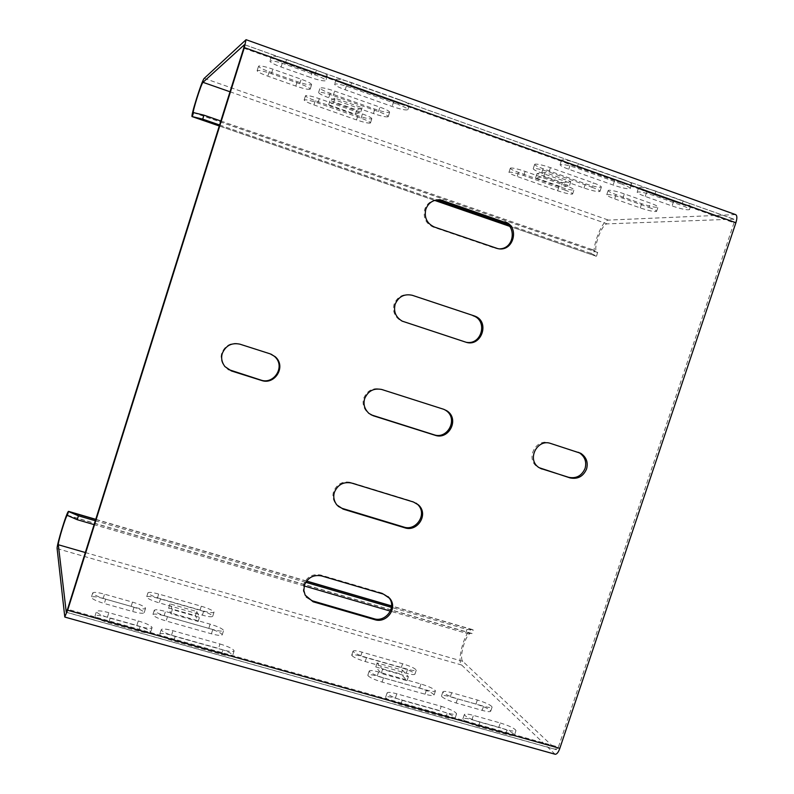 <?xml version="1.0" encoding="UTF-8"?>
<svg xmlns="http://www.w3.org/2000/svg" width="794" height="794" viewBox="0 0 794 794"><rect width="100%" height="100%" fill="white"/><g stroke="black" fill="none" stroke-linecap="round" stroke-linejoin="round"><path stroke-width="0.6" stroke-dasharray="3.97 2.98" d="M193.528 112.609L597.783 252.502L592.215 249.564L590.964 253.355L596.542 256.273L597.545 252.482C591.748 251.956 601.455 223.551 607.231 223.878L733.735 219.164L734.013 222.786L558.42 747.065L67.54 609.226M220.851 121.006L592.215 249.564M219.601 124.995L436.293 199.89M508.309 224.781L590.964 253.355M735.552 214.588L608.482 220.107C601.157 219.759 588.94 255.569 596.244 256.244L509.599 226.23M562.38 182.61L570.807 181.627L545.041 172.506L536.982 173.638L562.38 182.61L561.011 186.788L535.613 177.826L543.652 176.764L569.417 185.865L561.011 186.788M510.741 167.991L510.304 168.199C510.473 169.082 513.192 170.472 518.482 172.377L558.946 186.65C567.273 189.399 572.285 190.471 573.963 189.885C573.844 189.051 571.223 187.712 566.102 185.865L525.132 171.395C518.224 169.062 513.43 167.931 510.741 167.991M535.166 164.1L534.66 164.338C534.799 165.291 537.607 166.75 543.076 168.735L585.416 183.742C594.22 186.64 599.549 187.761 601.376 187.096C601.286 186.193 598.597 184.784 593.297 182.868L550.411 167.653C543.175 165.202 538.094 164.021 535.166 164.1M608.839 190.223L608.164 190.471C608.264 191.354 610.894 192.734 616.065 194.599L641.681 203.681C650.604 206.609 656.043 207.76 657.978 207.115C657.918 206.261 655.358 204.921 650.296 203.095L624.342 193.885C617.206 191.473 612.035 190.252 608.839 190.223M334.989 98.148L330.036 100.491L356.794 109.949L362.153 107.766L334.989 98.148L333.589 102.535L360.764 112.133L355.424 114.247L328.666 104.798L333.589 102.535M371.602 118.872L371.82 118.703C371.572 117.701 368.446 116.113 362.441 113.929L319.287 98.684C311.397 96.054 306.802 95.072 305.501 95.727C305.819 96.779 309.074 98.426 315.268 100.689L357.856 115.706C364.853 118.078 369.438 119.13 371.602 118.872M389.378 112.401L389.636 112.202C389.397 111.12 386.162 109.433 379.909 107.15L334.621 91.082C326.294 88.303 321.421 87.28 320.022 88.025C320.319 89.166 323.704 90.923 330.175 93.285L374.837 109.115C382.192 111.607 387.035 112.698 389.378 112.401M311.447 84.769L311.605 84.611C311.308 83.459 307.844 81.663 301.204 79.221L272.838 69.157C264.64 66.408 259.876 65.416 258.546 66.17C258.904 67.371 262.467 69.207 269.245 71.698L297.214 81.603C304.668 84.134 309.412 85.186 311.447 84.769M312.012 72.75C319.863 75.41 324.895 76.502 327.118 76.025L327.297 75.847C327.019 74.576 323.396 72.661 316.449 70.09L286.584 59.441C277.91 56.533 272.848 55.511 271.409 56.364C271.766 57.674 275.488 59.649 282.585 62.269L312.012 72.75L310.523 77.455L281.096 66.994C273.99 64.374 270.268 62.418 269.91 61.128C271.34 60.294 276.391 61.337 285.066 64.235L314.93 74.874C321.888 77.435 325.5 79.34 325.788 80.581L325.609 80.76C323.396 81.216 318.374 80.115 310.523 77.455M399.273 99.627L351.623 82.636C342.81 79.698 337.639 78.646 336.11 79.489C336.398 80.74 339.921 82.606 346.68 85.097L393.635 101.821C402.498 104.768 407.749 105.83 409.376 105.007C409.158 103.825 405.794 102.039 399.273 99.627L397.754 104.351C404.275 106.753 407.65 108.53 407.868 109.691C406.25 110.495 401.01 109.413 392.147 106.465L345.192 89.772C338.433 87.29 334.909 85.434 334.611 84.214C336.13 83.39 341.291 84.452 350.114 87.39L397.754 104.351M623.369 179.553L578.379 163.514C569.06 160.438 563.462 159.296 561.566 160.08C561.686 161.103 564.584 162.651 570.251 164.715L614.635 180.516C623.975 183.593 629.662 184.764 631.677 184.01C631.617 183.037 628.848 181.558 623.369 179.553L621.861 184.129C627.339 186.124 630.108 187.602 630.178 188.545C628.163 189.28 622.486 188.099 613.147 185.032L568.772 169.251C563.095 167.187 560.197 165.658 560.078 164.646C561.954 163.892 567.551 165.043 576.871 168.12L621.861 184.129M683.108 200.862L655.913 191.165C646.425 188.049 640.669 186.868 638.634 187.622C638.694 188.575 641.403 190.014 646.743 191.959L673.58 201.507C683.048 204.624 688.855 205.815 690.988 205.09C690.969 204.177 688.338 202.768 683.108 200.862L681.599 205.398C686.83 207.294 689.46 208.693 689.49 209.596C687.366 210.291 681.56 209.09 672.091 205.983L645.254 196.446C639.914 194.51 637.205 193.071 637.135 192.138C639.16 191.414 644.917 192.605 654.405 195.721L681.599 205.398M388.127 596.661L382.45 593.168L320.707 575.015C312.717 573.586 307.05 576.633 303.695 584.176L303.318 591.093L306.295 597.009M416.165 503.217L412.394 501.332L350.66 482.395C342.671 480.876 336.993 483.903 333.619 491.496C332.22 495.853 332.994 500.091 335.951 504.2L338.155 506.314M436.7 199.82C430.616 200.733 426.616 203.919 424.711 209.398C422.964 217.695 425.802 223.59 433.236 227.084L494.94 248.185L499.634 248.869M411.223 295.16C403.233 293.443 397.536 296.43 394.122 304.112C392.355 311.447 394.717 317.054 401.218 320.955L466.277 342.293M443.866 409.337L380.832 389.12C372.843 387.502 367.156 390.509 363.761 398.141C362.124 403.749 363.553 408.702 368.069 412.999L371.056 414.815M271.181 354.203L239.312 343.901C231.044 342.214 225.198 345.261 221.784 353.032C220.365 357.548 221.218 361.945 224.345 366.233L228.136 369.418M578.379 452.312L549.18 442.903C535.761 438.05 524.874 459.319 537.816 467.13L540.257 468.331M310.027 89.256C307.993 89.653 303.258 88.591 295.805 86.07L267.836 76.174C261.057 73.693 257.494 71.867 257.127 70.686C258.447 69.951 263.211 70.954 271.409 73.703L299.765 83.747C306.405 86.179 309.878 87.965 310.186 89.097L310.027 89.256M387.958 116.837C385.616 117.115 380.773 116.013 373.428 113.532L328.756 97.731C322.295 95.369 318.91 93.623 318.602 92.501C319.992 91.786 324.865 92.809 333.192 95.588L378.48 111.626C384.723 113.909 387.968 115.587 388.216 116.649L387.958 116.837M370.252 123.09C368.088 123.328 363.513 122.276 356.516 119.914L313.928 104.907C307.735 102.664 304.469 101.017 304.152 99.984C305.452 99.349 310.037 100.342 317.928 102.972L361.081 118.187C367.086 120.37 370.212 121.948 370.47 122.931L370.252 123.09M648.867 207.403C653.928 209.229 656.489 210.559 656.559 211.393C654.623 212.018 649.194 210.857 640.272 207.929L614.655 198.867C609.484 197.001 606.854 195.642 606.745 194.768L607.42 194.53C610.606 194.57 615.777 195.8 622.913 198.212L648.867 207.403L650.296 203.095M591.867 187.215C597.167 189.131 599.857 190.53 599.956 191.414C598.13 192.049 592.81 190.927 584.007 188.019L541.667 173.042C536.198 171.067 533.389 169.618 533.24 168.685L533.747 168.447C536.665 168.388 541.746 169.579 548.982 172.02L591.867 187.215L593.297 182.868M564.742 190.004C569.864 191.84 572.484 193.18 572.613 193.994C570.936 194.57 565.933 193.478 557.606 190.739L517.142 176.486C511.852 174.581 509.123 173.201 508.954 172.338L509.401 172.129C512.07 172.09 516.864 173.231 523.772 175.553L564.742 190.004L566.102 185.865M555.115 754.24L461.632 665.005C456.203 660.677 465.929 627.746 472.39 629.563L473.194 629.97L471.993 633.622L471.348 633.294C466.227 631.845 458.525 657.978 462.833 661.362L556.128 749.546L558.42 747.065M105.691 599.152C97.593 596.661 93.275 594.587 92.719 592.929C93.761 591.917 97.692 592.334 104.53 594.17L132.499 602.11C139.873 604.343 144.22 606.348 145.53 608.105L145.55 608.373C144.577 609.375 140.746 608.978 134.057 607.192L105.691 599.152L104.312 603.519L132.677 611.539C139.377 613.325 143.208 613.712 144.19 612.69L144.171 612.412C142.86 610.636 138.523 608.631 131.139 606.388L103.17 598.468C96.342 596.641 92.402 596.244 91.36 597.267C91.906 598.944 96.223 601.018 104.312 603.519M167.484 616.66C159.266 614.119 154.85 611.995 154.244 610.308C155.207 609.326 158.949 609.713 165.47 611.469L210.152 624.153C217.427 626.367 221.883 628.382 223.501 630.218L223.571 630.595C222.687 631.567 219.094 631.2 212.802 629.503L167.484 616.66L166.115 620.987L211.422 633.801C217.725 635.498 221.318 635.845 222.201 634.863L222.131 634.485C220.524 632.629 216.077 630.605 208.802 628.391L164.11 615.737C157.599 613.98 153.847 613.603 152.875 614.606C153.48 616.323 157.897 618.447 166.115 620.987M160.517 598.755C152.726 596.334 148.538 594.359 147.952 592.82C148.865 591.937 152.448 592.344 158.681 594.041L201.289 606.219C208.227 608.333 212.445 610.229 213.953 611.906L214.013 612.224C213.179 613.097 209.735 612.71 203.691 611.072L160.517 598.755L159.207 602.874L202.381 615.161C208.425 616.809 211.869 617.186 212.713 616.293L212.653 615.965C211.154 614.278 206.936 612.373 199.999 610.268L157.391 598.11C151.158 596.413 147.575 596.016 146.652 596.919C147.227 598.478 151.416 600.462 159.207 602.874M196.753 611.519L199.493 617.285L172.308 609.554L169.985 603.897L196.753 611.519L195.443 615.658L168.665 608.045L170.968 613.762L198.153 621.484L195.443 615.658M443.221 692.537L442.873 691.842C443.538 690.988 446.466 691.286 451.667 692.715L477.333 700C486.117 702.779 491.039 705.132 492.101 707.057C491.476 707.891 488.628 707.613 483.536 706.203L457.533 698.839C450.456 696.685 445.692 694.591 443.221 692.537M369.438 671.615L369.2 671.029C369.935 670.146 373.061 670.454 378.569 671.962L420.969 684.001C429.643 686.731 434.467 689.043 435.43 690.919C434.765 691.792 431.767 691.495 426.438 690.026L383.482 677.858C376.306 675.674 371.632 673.59 369.438 671.615M353.221 651.676L353.022 651.159C353.727 650.365 356.734 650.693 362.054 652.162L402.578 663.744C410.796 666.335 415.351 668.479 416.245 670.186C415.599 670.97 412.701 670.652 407.55 669.223L366.52 657.521C359.682 655.437 355.246 653.482 353.221 651.676M402.538 670.166L408.364 676.677L382.559 669.342L377.11 662.921L402.538 670.166L401.218 674.185L375.79 666.95L381.219 673.441L407.024 680.766L401.218 674.185M138.275 620.948C146.046 623.3 150.632 625.444 152.041 627.379L152.071 627.687C151.039 628.818 147.019 628.451 140.012 626.585L110.138 618.189C101.582 615.558 97.017 613.325 96.451 611.499C97.553 610.368 101.682 610.755 108.847 612.66L138.275 620.948L136.846 625.464L107.418 617.186C100.252 615.29 96.124 614.913 95.012 616.065C95.568 617.921 100.133 620.154 108.689 622.784L138.563 631.161C145.57 633.016 149.59 633.374 150.622 632.232L150.602 631.915C149.203 629.96 144.617 627.806 136.846 625.464M219.948 643.964C228.682 646.673 233.406 648.986 234.131 650.901C233.208 651.983 229.456 651.646 222.876 649.889L175.206 636.48C166.512 633.791 161.847 631.518 161.212 629.652C162.234 628.54 166.145 628.908 172.963 630.724L219.948 643.964L218.519 648.42L171.534 635.21C164.715 633.394 160.795 633.046 159.773 634.168C160.398 636.063 165.063 638.356 173.747 641.036L221.427 654.415C227.997 656.162 231.759 656.489 232.692 655.387C231.977 653.452 227.253 651.13 218.519 648.42M441.226 706.323C450.416 709.221 455.538 711.712 456.58 713.796C455.895 714.759 452.788 714.481 447.27 712.982L402.201 700.308C393.03 697.43 387.978 694.968 387.055 692.934C387.809 691.951 391.055 692.239 396.772 693.797L441.226 706.323L439.797 710.65L395.343 698.144C389.626 696.596 386.38 696.318 385.616 697.321C386.539 699.375 391.581 701.846 400.752 704.725L445.821 717.369C451.339 718.868 454.446 719.126 455.141 718.153C454.108 716.049 448.987 713.548 439.797 710.65M500.289 722.967C509.599 725.914 514.83 728.445 515.981 730.579C515.346 731.512 512.398 731.254 507.138 729.815L479.884 722.153C470.554 719.205 465.363 716.684 464.301 714.59C464.986 713.647 468.013 713.915 473.393 715.384L500.289 722.967L498.86 727.254L471.964 719.701C466.594 718.233 463.557 717.975 462.872 718.927C463.914 721.041 469.105 723.572 478.435 726.52L505.689 734.172C510.949 735.601 513.907 735.849 514.542 734.907C513.4 732.753 508.17 730.202 498.86 727.254M67.48 515.455L471.993 633.622L465.711 633.116L390.301 611.102M304.201 585.962L94.109 524.626M465.711 633.116L466.922 629.444L391.412 607.35M305.72 582.29L95.32 520.755M466.922 629.444L473.194 629.97L391.531 606.07M441.861 696.675C444.322 698.74 449.086 700.854 456.163 702.998L482.157 710.352C487.248 711.752 490.106 712.029 490.732 711.176C489.68 709.231 484.767 706.868 475.973 704.099L450.307 696.824C445.106 695.395 442.179 695.107 441.514 695.971L441.861 696.675M368.069 675.793C370.262 677.788 374.937 679.882 382.103 682.066L425.058 694.204C430.388 695.663 433.395 695.951 434.06 695.068C433.107 693.172 428.284 690.859 419.609 688.12L377.21 676.111C371.701 674.602 368.575 674.304 367.84 675.198L368.069 675.793M351.931 655.655C353.945 657.492 358.372 659.447 365.21 661.531L406.25 673.213C411.401 674.632 414.299 674.94 414.944 674.146C414.051 672.419 409.506 670.265 401.288 667.685L360.764 656.122C355.444 654.653 352.437 654.335 351.722 655.149L351.931 655.655M198.153 621.484L199.493 617.285M169.985 603.897L168.665 608.045M172.308 609.554L170.968 613.762M375.79 666.95L377.11 662.921M382.559 669.342L381.219 673.441M408.364 676.677L407.024 680.766M362.153 107.766L360.764 112.133M328.666 104.798L330.036 100.491M355.424 114.247L356.794 109.949M570.807 181.627L569.417 185.865M543.652 176.764L545.041 172.506M535.613 177.826L536.982 173.638M219.303 125.928L434.626 200.316M204.247 78.338L608.482 220.107M246.001 39.76L735.274 214.569M243.718 48.156L734.013 222.786M244.552 44.702L733.735 219.164M230.022 91.786L607.231 223.878M556.128 749.546L66.378 612.214M462.833 661.362L85.345 552.535M306.454 581.168L95.717 519.504M461.632 665.005L57.118 548.594M554.659 753.953L64.78 616.888M103.17 598.468L104.53 594.17M134.057 607.192L132.677 611.539M131.139 606.388L132.499 602.11M164.11 615.737L165.47 611.469M212.802 629.503L211.422 633.801M210.152 624.153L208.802 628.391M157.391 598.11L158.681 594.041M203.691 611.072L202.381 615.161M199.999 610.268L201.289 606.219M482.157 710.352L483.536 706.203M477.333 700L475.973 704.099M451.667 692.715L450.307 696.824M456.163 702.998L457.533 698.839M425.058 694.204L426.438 690.026M420.969 684.001L419.609 688.12M378.569 671.962L377.21 676.111M383.482 677.858L382.103 682.066M406.25 673.213L407.55 669.223M402.578 663.744L401.288 667.685M362.054 652.162L360.764 656.122M366.52 657.521L365.21 661.531M269.245 71.698L267.836 76.174M295.805 86.07L297.214 81.603M299.765 83.747L301.204 79.221M271.409 73.703L272.838 69.157M330.175 93.285L328.756 97.731M373.428 113.532L374.837 109.115M378.48 111.626L379.909 107.15M333.192 95.588L334.621 91.082M315.268 100.689L313.928 104.907M356.516 119.914L357.856 115.706M361.081 118.187L362.441 113.929M317.928 102.972L319.287 98.684M616.065 194.599L614.655 198.867M640.272 207.929L641.681 203.681M622.913 198.212L624.342 193.885M543.076 168.735L541.667 173.042M584.007 188.019L585.416 183.742M548.982 172.02L550.411 167.653M518.482 172.377L517.142 176.486M557.606 190.739L558.946 186.65M523.772 175.553L525.132 171.395M382.45 593.168L383.423 594.101M321.51 575.908L320.707 575.015M412.394 501.332L413.446 502.016M351.553 483.04L350.66 482.395M434.368 227.034L433.236 227.084M496.22 248.194L494.94 248.185M403.729 321.739L402.687 321.53M465.602 342.095L464.401 341.827M442.556 408.841L443.687 409.277M381.805 389.507L380.832 389.12M270.198 353.856L269.523 353.548M239.907 344.169L239.312 343.901M577.129 451.836L578.598 452.382M550.579 443.429L549.18 442.903M138.563 631.161L140.012 626.585M110.138 618.189L108.689 622.784M107.418 617.186L108.847 612.66M314.93 74.874L316.449 70.09M286.584 59.441L285.066 64.235M281.096 66.994L282.585 62.269M351.623 82.636L350.114 87.39M175.206 636.48L173.747 641.036M171.534 635.21L172.963 630.724M345.192 89.772L346.68 85.097M393.635 101.821L392.147 106.465M221.427 654.415L222.876 649.889M578.379 163.514L576.871 168.12M402.201 700.308L400.752 704.725M395.343 698.144L396.772 693.797M568.772 169.251L570.251 164.715M614.635 180.516L613.147 185.032M445.821 717.369L447.27 712.982M655.913 191.165L654.405 195.721M479.884 722.153L478.435 726.52M471.964 719.701L473.393 715.384M645.254 196.446L646.743 191.959M673.58 201.507L672.091 205.983M505.689 734.172L507.138 729.815M596.244 256.244L509.679 226.33M434.517 200.356L219.283 125.988M733.855 219.164L244.502 44.653M597.545 252.482L193.448 112.649M66.309 612.273L556.386 749.695M67.411 515.286L471.348 633.294M472.39 629.563L391.541 605.901M306.553 581.029L95.766 519.336M92.719 592.929L91.36 597.267M144.19 612.69L145.55 608.373M154.244 610.308L152.875 614.606M222.201 634.863L223.571 630.595M147.952 592.82L146.652 596.919M212.713 616.293L214.013 612.224M492.101 707.057L490.732 711.176M441.514 695.971L442.873 691.842M435.43 690.919L434.06 695.068M367.84 675.198L369.2 671.029M416.245 670.186L414.944 674.146M351.722 655.149L353.022 651.159M310.186 89.097L311.605 84.611M257.127 70.686L258.546 66.17M388.216 116.649L389.636 112.202M318.602 92.501L320.022 88.025M370.47 122.931L371.82 118.703M304.152 99.984L305.501 95.727M656.559 211.393L657.978 207.115M606.745 194.768L608.164 190.471M599.956 191.414L601.376 187.096M533.24 168.685L534.66 164.338M572.613 193.994L573.963 189.885M508.954 172.338L510.304 168.199M305.551 595.867L304.787 594.924M336.805 504.905L335.951 504.2M497.778 248.621L496.498 248.611M402.25 321.153L401.218 320.955M369.012 413.456L368.069 412.999M224.9 366.56L224.345 366.233M539.195 467.716L537.816 467.13M152.071 627.687L150.622 632.232M95.012 616.065L96.451 611.499M327.297 75.847L325.788 80.581M271.409 56.364L269.91 61.128M159.773 634.168L161.212 629.652M234.131 650.901L232.692 655.387M336.11 79.489L334.611 84.214M407.868 109.691L409.376 105.007M385.616 697.321L387.055 692.934M456.58 713.796L455.141 718.153M561.566 160.08L560.078 164.646M630.178 188.545L631.677 184.01M462.872 718.927L464.301 714.59M515.981 730.579L514.542 734.907M638.634 187.622L637.135 192.138M689.49 209.596L690.988 205.09"/><path stroke-width="1.19" d="M203.959 115.16L202.708 119.15L192.277 116.589L193.528 112.609L203.959 115.16L220.851 121.006M202.708 119.15L219.601 124.995M436.293 199.89L508.309 224.781M219.303 125.928L192.198 116.629C190.054 117.84 202.013 79.896 204.247 78.338L246.001 39.76L244.344 47.6L67.659 610.229L559.82 748.375L735.899 222.717C737.289 218.092 737.169 215.382 735.552 214.588L246.09 39.7M383.423 594.101L389.894 598.527C398.102 608.373 386.46 623.469 375.046 619.757L313.134 601.783L305.164 595.143L303.844 590.418L304.459 585.099C307.814 577.536 313.501 574.469 321.51 575.908L383.423 594.101M413.446 502.016L418.488 504.954C429.008 514.363 417.426 532.079 405.019 527.871L343.117 509.113L336.805 504.905C333.837 500.786 333.063 496.538 334.463 492.161C337.847 484.558 343.534 481.511 351.553 483.04L413.446 502.016M504.835 221.784C520.05 226.449 513.768 252.363 497.778 248.621L434.368 227.034C426.904 223.531 424.056 217.616 425.812 209.298C428.294 202.827 433.067 199.641 440.144 199.751L503.525 221.844L441.831 200.515L436.7 199.82M474.157 315.873L474.623 316.032C490.593 321.51 481.253 347.851 465.602 342.095L402.25 321.153C395.74 317.253 393.367 311.625 395.144 304.271C398.558 296.569 404.275 293.582 412.284 295.289L474.157 315.873L412.284 295.289M443.687 409.277L446.714 410.706C459.974 418.785 448.967 440.213 435.201 435.311L373.309 415.768L369.012 413.456C364.486 409.148 363.047 404.176 364.694 398.558C368.088 390.906 373.795 387.889 381.805 389.507L443.687 409.277M222.33 353.33C225.764 345.539 231.62 342.482 239.907 344.169L270.198 353.856L275.161 356.685C286.684 366.421 274.873 385.159 261.702 380.515L231.411 370.947L224.9 366.56C221.764 362.263 220.911 357.856 222.33 353.33M586.558 469.036C583.223 476.46 577.744 479.417 570.122 477.928L539.195 467.716C526.214 459.895 537.131 438.566 550.579 443.429L580.851 453.354C586.429 457.255 588.334 462.475 586.558 469.036M193.528 112.609L193.448 112.649C191.751 113.611 201.249 83.499 202.996 82.328L244.463 44.672L243.718 48.156L67.54 609.226L66.259 612.184L58.319 544.744C57.793 542.342 66.15 514.969 67.361 515.276L68.542 511.376C67.004 510.999 56.473 545.498 57.118 548.594L64.78 616.888L67.659 610.229M306.295 597.009L312.36 600.83L374.103 618.764C385.487 622.456 397.099 607.4 388.911 597.584L388.127 596.661M338.155 506.314L342.254 508.398L403.987 527.107C416.364 531.315 427.926 513.639 417.426 504.259L416.165 503.217M499.634 248.869C514.492 248.601 516.775 225.923 503.525 221.844M466.277 342.293C481.809 345.311 487.992 320.816 473.403 315.843L472.926 315.675M371.056 414.815L434.09 434.804C447.826 439.697 458.793 418.319 445.573 410.26L443.866 409.337M228.136 369.418L261.047 380.137C274.178 384.772 285.959 366.084 274.466 356.377L271.181 354.203M540.257 468.331L568.673 477.313C576.275 478.802 581.744 475.844 585.069 468.44C586.835 461.909 584.94 456.689 579.372 452.808L578.379 452.312M559.82 748.375C558.43 752.246 556.902 754.211 555.244 754.28L555.115 754.24M94.109 524.626L77.216 519.693L67.48 515.455M390.301 611.102L304.201 585.962M95.32 520.755L78.427 515.812L77.216 519.693M391.412 607.35L305.72 582.29M95.717 519.504L68.691 511.594L78.427 515.812M434.626 200.316L509.599 226.23M244.344 47.6L735.899 222.717M202.996 82.328L230.022 91.786M85.345 552.535L58.319 544.744M391.531 606.07L306.454 581.168M313.134 601.783L312.36 600.83M375.046 619.757L374.103 618.764M342.254 508.398L343.117 509.113M405.019 527.871L403.987 527.107M442.983 200.386L441.831 200.515M373.309 415.768L372.356 415.302M435.201 435.311L434.09 434.804M230.836 370.599L231.411 370.947M261.702 380.515L261.047 380.137M540.724 468.48L542.104 469.075M570.122 477.928L568.673 477.313M509.679 226.33L434.517 200.356M219.283 125.988L192.198 116.629M391.541 605.901L306.553 581.029M95.766 519.336L68.602 511.386M555.244 754.28L64.89 617.087M389.894 598.527L388.911 597.584M418.488 504.954L417.426 504.259M439.003 199.88L440.144 199.751M474.623 316.032L473.403 315.843M446.714 410.706L445.573 410.26M275.161 356.685L274.466 356.377M580.851 453.354L579.372 452.808"/></g></svg>
